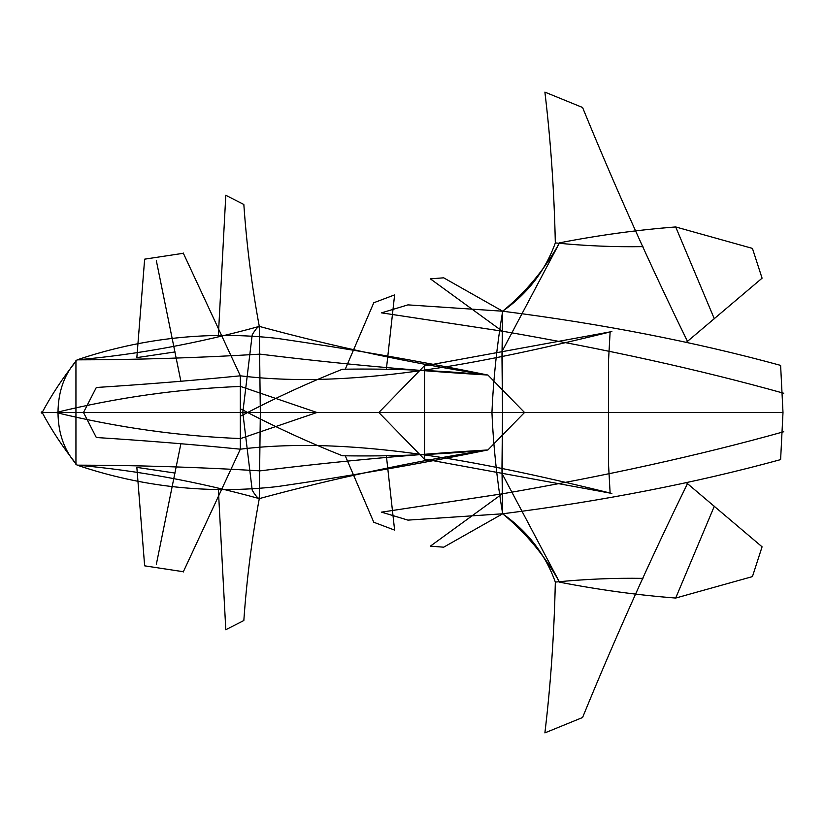 <?xml version="1.0" encoding="UTF-8"?>
<svg xmlns="http://www.w3.org/2000/svg" width="825" height="825" viewBox="0 0 825 825"><rect width="100%" height="100%" fill="white"/><g stroke="black" fill="none" stroke-linecap="round" stroke-linejoin="round"><path stroke-width="1.24" d="M491.948 412.5L782.997 412.5L780.615 459.618C694.629 483.11 601.972 501.167 502.662 513.789C496.949 479.779 493.371 446.016 491.948 412.5C493.371 378.984 496.949 345.221 502.662 311.211C525.845 292.174 544.799 269.383 559.515 242.839C598.517 235.238 637.24 229.938 675.685 226.947L714.326 318.801M686.916 341.839L762.083 278.19L752.431 248.397L675.685 226.947M612.067 412.5L378.819 412.5L782.997 412.5L780.615 365.382C694.629 341.89 601.972 323.833 502.662 311.211C527.773 293.463 545.325 270.693 555.328 242.921C554.153 190.42 550.677 140.157 544.892 92.122L582.574 107.487C615.368 187.605 650.389 265.681 687.658 341.725M41.817 413.16C51.459 394.969 63.236 377.2 77.158 359.844C137.032 354.564 197.752 343.406 259.287 326.391C257.544 326.968 255.172 329.783 252.203 334.837L242.797 412.5L41.25 412.5M41.539 412.5L524.525 412.5L487.926 375.045C411.531 363.237 335.321 347.016 259.287 326.391C251.842 286.131 246.696 245.499 243.839 204.507M491.927 412.5L524.525 412.5L487.926 449.955C411.531 461.763 335.321 477.984 259.287 498.609L260.349 411.067M77.003 359.886C142.075 337.868 208.869 330.712 277.386 338.415C348.078 348.655 418.254 360.865 487.926 375.045C412.861 370.6 336.92 363.639 260.102 354.142C197.443 357.875 136.465 359.772 77.158 359.844C64.567 373.653 58.183 391.205 57.998 412.5C58.183 433.795 64.567 451.347 77.158 465.156C63.236 447.8 51.459 430.031 41.817 411.84M183.222 252.966L240.333 375.818L240.333 449.182C359.03 434.651 497.568 465.548 610.118 493.02L608.561 465.052L608.561 359.948L610.118 331.98C497.568 359.452 359.03 390.349 240.333 375.818C194.287 380.407 146.283 384.295 96.319 387.492L83.49 412.5L96.319 437.508C146.283 440.705 194.287 444.593 240.333 449.182L183.222 572.034M611.872 331.578L424.194 365.96L378.819 412.5L424.194 459.04L611.872 493.422M424.514 459.731L424.514 365.269M183.367 253.275L144.643 259.163L136.847 357.617L175.065 351.935M612.171 412.5L56.038 412.5L316.934 412.5L240.539 386.43C178.262 388.915 116.768 397.609 56.059 412.51C116.768 427.391 178.262 436.085 240.539 438.57L316.934 412.5L242.797 412.5L252.203 490.163C255.172 495.217 257.544 498.032 259.287 498.609C197.752 481.594 137.032 470.436 77.158 465.156C136.465 465.228 197.443 467.125 260.102 470.858C336.92 461.361 412.861 454.4 487.926 449.955C439.478 454.647 390.957 456.576 342.396 455.761C307.931 442.066 274.282 426.577 241.457 409.293M386.409 368.847L394.608 294.948M373.838 302.6L345.366 368.981M394.587 294.907L373.777 302.754M783.75 393.257C699.239 369.631 605.416 348.934 502.27 331.176L502.528 412.5L501.961 356.348L502.662 311.211L502.27 331.176L381.336 312.819M75.941 360.267L75.941 464.733M218.305 336.476L225.803 195.195M225.813 195.308L243.829 204.456M642.933 246.623C614.212 247.098 585.018 245.871 555.328 242.921M180.84 381.088L156.358 260.762M559.515 242.839L502.033 351.46M443.664 277.808L502.662 311.211L408.313 304.899M381.459 312.881L408.004 304.858M502.27 331.176L430.279 278.788M430.341 278.84L443.685 277.819M642.933 578.377C614.212 577.902 585.018 579.129 555.328 582.079C545.325 554.307 527.773 531.537 502.662 513.789C525.845 532.826 544.799 555.617 559.515 582.161C598.517 589.762 637.24 595.062 675.685 598.053L714.326 506.199M686.916 483.161L762.083 546.81L752.431 576.603L675.685 598.053M259.287 326.391L260.349 413.933M183.367 571.725L144.643 565.837L136.847 467.383L175.065 473.065M687.658 483.275C650.389 559.319 615.368 637.395 582.574 717.513L544.892 732.878C550.677 684.843 554.153 634.58 555.328 582.079M487.926 375.045C439.478 370.353 390.957 368.424 342.396 369.239C307.931 382.934 274.282 398.423 241.457 415.707M386.409 456.153L394.608 530.052M373.838 522.4L345.366 456.019M394.587 530.093L373.777 522.246M783.75 431.743C699.239 455.369 605.416 476.066 502.27 493.824L502.528 412.5L501.961 468.652L502.662 513.789L502.27 493.824L381.336 512.181M259.287 498.609C251.842 538.869 246.696 579.501 243.839 620.493M218.305 488.524L225.803 629.805M225.813 629.692L243.829 620.544M487.926 449.955C418.254 464.135 348.078 476.345 277.386 486.585C208.869 494.288 142.075 487.132 77.003 465.114M180.84 443.912L156.358 564.238M559.515 582.161L502.033 473.54M443.664 547.192L502.662 513.789L408.313 520.101M381.459 512.119L408.004 520.142M502.27 493.824L430.279 546.212M430.341 546.16L443.685 547.181"/></g></svg>
